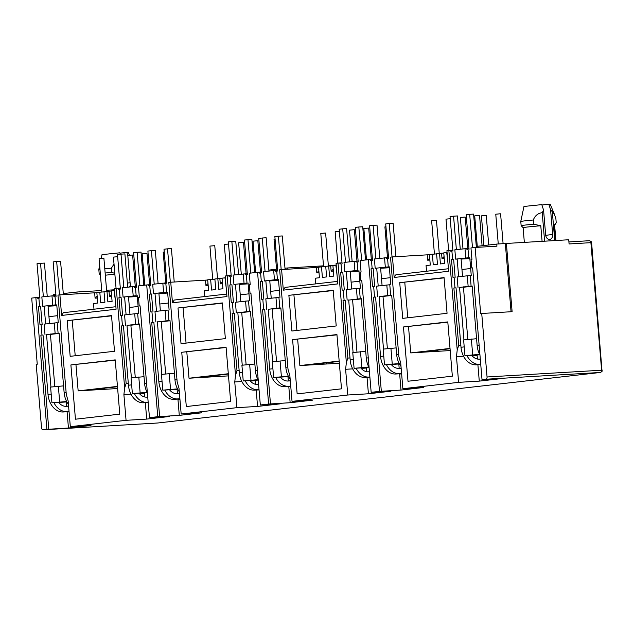 <?xml version="1.0" encoding="UTF-8"?>
<svg xmlns="http://www.w3.org/2000/svg" width="634" height="634" viewBox="0 0 634 634"><rect width="100%" height="100%" fill="white"/><g stroke="black" fill="none" stroke-linecap="round" stroke-linejoin="round"><path stroke-width="0.95" d="M602.3 370.177L487.055 376.976L481.721 313.473L512.114 311.674L506.384 243.448L568.73 239.755L569.078 243.955L590.896 242.663A2.108 1.419 -93.4 0 0 589.366 240.714L589.366 240.714A2.108 1.419 -93.4 0 0 589.311 240.722L568.912 241.926L589.366 240.714L591.086 241.443A2.108 0.959 139.2 0 1 590.896 242.663L601.611 370.193A2.108 1.419 -93.4 0 1 601.317 371.73A2.108 1.062 28.6 0 0 602.054 371.365L591.593 242.648L590.896 242.663M130.311 285.419A4.739 3.511 -96.5 0 1 129.201 286.964M542.094 241.332L540.786 225.759L533.646 224.206L533.289 220.006C534.993 215.679 537.973 213.238 542.213 212.675L543.568 210.123L545.652 234.921A4.739 3.511 83.5 0 0 549.551 239.43A4.739 3.511 83.5 0 0 549.694 239.422A4.739 3.511 83.5 0 0 552.666 234.501L545.692 235.301M35.853 297.615L31.7 298.091L37.255 364.225L36.193 364.344L41.527 427.847A2.108 1.419 -93.4 0 0 43.064 429.789A2.108 1.419 -93.4 0 0 43.112 429.789L46.916 429.353L35.853 297.615L37.707 297.457L37.786 298.408L38.896 298.313L39.601 306.705L38.492 306.801L40.639 306.674L42.137 324.489M481.721 313.473L480.667 313.592L475.112 247.466L470.959 247.942L471.926 259.377L471.046 259.48L471.759 267.984L472.639 267.881L482.022 379.671L485.826 379.243A2.108 1.419 -93.4 0 0 487.055 376.976M482.022 379.671L501.795 378.553L479.272 381.121L458.62 382.342L402.875 388.713L423.528 387.485L401.005 390.061L379.473 391.384L368.417 259.647L370.264 259.488L370.343 260.431L371.461 260.336L372.166 268.737L371.048 268.832L372.554 286.679L373.664 286.584L374.543 297.077L373.434 297.172L375.582 297.045L380.566 356.443A18.441 13.655 83.5 0 0 395.751 374.005L399.269 373.6A18.441 13.655 -96.5 0 1 386.486 364.724M368.417 259.647L360.112 260.598L361.071 272.041L360.191 272.137L360.904 280.64L361.784 280.537L371.167 392.327L379.473 391.384M371.167 392.327L390.94 391.21L368.417 393.777L347.765 395.006L292.028 401.37L312.673 400.141L290.15 402.717L268.626 404.04L257.562 272.303L259.417 272.144L259.496 273.096L260.606 273L261.311 281.393L260.202 281.488L261.699 299.335L262.809 299.24L263.689 309.733L262.579 309.828L264.727 309.701M257.562 272.303L249.257 273.254L250.216 284.698L249.336 284.793L250.05 293.296L250.929 293.193L260.32 404.983L268.626 404.04M260.32 404.983L280.085 403.866L257.562 406.434L236.918 407.662L181.173 414.026L201.818 412.797L179.295 415.373L157.771 416.696L146.708 284.959L148.562 284.801L148.641 285.752L149.751 285.657L150.456 294.049L149.347 294.144L150.844 311.991L151.954 311.896L152.834 322.389L151.724 322.484L153.872 322.357L158.865 381.755A18.441 13.655 83.5 0 0 174.041 399.317L177.56 398.913A18.441 13.655 -96.5 0 1 164.777 390.045M146.708 284.959L138.402 285.91L139.361 297.354L138.481 297.449L139.195 305.953L140.074 305.857L149.465 417.647L157.771 416.696M149.465 417.647L169.23 416.522L146.708 419.09L126.063 420.318L70.319 426.682L90.971 425.462L68.448 428.029L46.916 429.353M48.77 429.194L40.869 335.14L43.017 335.014M69.066 411.799L67.101 412.021L68.448 428.029M66.253 401.964L66.618 406.251L68.591 406.132M66.618 406.251L68.583 406.022M126.063 420.318L123.899 394.602L124.66 387.945L116.299 288.43L114.366 288.652L116.093 309.226L61.617 315.447L59.889 294.873L57.956 295.095L66.308 394.602L68.155 400.965L70.319 426.682M70.168 356.332L67.172 320.646L111.513 315.581L114.508 351.268L70.168 356.332M115.23 359.874L119.786 414.145L75.446 419.209L70.889 364.938L115.23 359.874M139.48 393.674L144.552 393.373L144.853 397.011M145.337 402.685L146.708 419.09M123.899 394.602L130.992 394.182M147.73 397.027L147.072 397.114M147.524 402.558L148.213 402.764M147.064 397.066L147.73 396.987M144.607 392.906L144.552 393.373M159.625 416.538L151.724 322.484M179.921 399.143L177.956 399.365L179.295 415.373M177.108 389.308L177.472 393.595L179.446 393.476M177.472 393.595L179.438 393.365M236.918 407.662L234.754 381.945L235.507 375.288L227.154 275.774L225.221 275.996L226.948 296.569L172.472 302.79L170.744 282.217L168.81 282.439L177.163 381.945L179.01 388.309L181.173 414.026M181.023 343.676L178.019 307.989L222.368 302.925L225.363 338.611L181.023 343.676M226.084 347.218L230.641 401.488L186.301 406.553L181.744 352.282L226.084 347.218M250.335 381.018L255.407 380.717L255.708 384.355M256.184 390.029L257.562 406.434M234.754 381.945L241.847 381.525M258.585 384.37L257.919 384.458M258.379 389.902L259.068 390.1M257.919 384.41L258.585 384.331M255.462 380.249L255.407 380.717M270.472 403.882L262.579 309.828M290.776 386.486L288.811 386.708L290.15 402.717M287.963 376.651L288.319 380.931L290.301 380.82M288.319 380.931L290.293 380.709M347.765 395.006L345.609 369.289L346.362 362.624L338.009 263.118L336.075 263.34L337.803 283.913L283.327 290.134L281.599 269.561L279.657 269.783L288.018 369.289L289.865 375.653L292.028 401.37M291.87 331.019L288.874 295.325L333.215 290.269L336.218 325.955L291.87 331.019M336.939 334.562L341.496 388.832L297.156 393.896L292.599 339.626L336.939 334.562M361.19 368.362L366.262 368.061L366.563 371.698M367.038 377.373L368.417 393.777M345.609 369.289L352.694 368.869M369.44 371.706L368.774 371.801M369.234 377.246L369.923 377.444M368.774 371.746L369.44 371.675M366.309 367.593L366.262 368.061M381.327 391.226L373.434 297.172M401.631 373.83L399.666 374.052L401.005 390.061M398.818 363.995L399.174 368.275L401.156 368.164M399.174 368.275L401.14 368.053M458.62 382.342L456.464 356.625L457.217 349.968L448.864 250.462L446.922 250.684L448.65 271.257L394.174 277.478L392.446 256.905L390.512 257.127L398.873 356.633L400.72 362.997L402.875 388.713M402.725 318.363L399.729 282.669L444.069 277.613L447.065 313.299L402.725 318.363M447.794 321.906L452.351 376.176L408.003 381.24L403.446 326.97L447.794 321.906M472.045 355.706L477.109 355.405L477.418 359.042M477.893 364.716L479.272 381.121M456.464 356.625L463.549 356.205M480.295 359.05L479.629 359.145M480.089 364.59L480.778 364.788M479.629 359.09L480.287 359.018M477.164 354.937L477.109 355.405M43.112 429.789L157.668 423.005L600.438 372.451A2.108 1.561 -96.5 0 1 600.374 372.459L485.826 379.243M59.16 333.413L50.435 334.411M40.869 335.14L41.987 335.045L41.099 324.553L39.99 324.648L38.492 306.801M67.172 320.646L111.536 315.859M72.236 320.344L75.208 355.753M115.253 360.152L70.889 364.938M75.953 364.637L78.156 390.877L117.456 386.391M117.48 386.708L84.005 390.536L117.639 388.539M84.005 390.536L78.156 390.877M116.299 288.43L118.154 288.272L118.233 289.223L119.343 289.128L120.048 297.52L118.938 297.615L121.086 297.489M118.938 297.615L120.436 315.463L121.554 315.367L122.433 325.86L121.316 325.955L126.142 383.388L124.66 387.945M59.889 294.873L94.64 292.813L95.092 298.17L97.311 298.035M115.879 306.713L63.345 312.705L61.617 315.447M93.983 309.21L93.507 303.535L97.731 303.052L96.844 292.456L104.039 291.862M126.142 383.388L128.29 383.261M139.607 324.228L130.889 325.226M170.015 320.756L161.29 321.755M178.019 307.989L222.383 303.203M183.091 307.688L186.063 343.097M226.108 347.495L181.744 352.282M186.808 351.981L189.011 378.221L228.311 373.735M228.335 374.052L194.852 377.88L228.494 375.883M194.852 377.88L189.011 378.221M227.154 275.774L229.009 275.616L229.088 276.567L230.197 276.472L230.903 284.864L229.793 284.959L231.941 284.832M229.793 284.959L231.291 302.806L232.401 302.711L233.288 313.204L232.171 313.299L236.997 370.731L235.507 375.288M170.744 282.217L205.495 280.157L205.947 285.514L208.166 285.379M226.734 294.049L174.199 300.048L172.472 302.79M204.837 296.553L204.362 290.879L208.586 290.396L207.69 279.8L214.894 279.206M236.997 370.731L239.145 370.605M250.462 311.571L241.736 312.57M280.862 308.1L272.144 309.099M288.874 295.325L333.238 290.538M293.938 295.032L296.918 330.441M336.963 334.839L292.599 339.626M297.663 339.325L299.866 365.564L339.166 361.079M339.19 361.396L305.707 365.224L339.341 363.227M305.707 365.224L299.866 365.564M338.009 263.118L339.864 262.959L339.943 263.902L341.052 263.815L341.758 272.208L340.648 272.303L342.796 272.176M340.648 272.303L342.146 290.15L343.256 290.055L344.135 300.548L343.026 300.643L347.852 358.075L346.362 362.624M281.599 269.561L316.35 267.5L316.802 272.858L319.013 272.723M337.589 281.393L285.054 287.392L283.327 290.134M315.692 283.897L315.217 278.223L319.441 277.74L318.545 267.144L325.749 266.549M347.852 358.075L350 357.948M361.317 298.915L352.591 299.914M391.717 295.444L382.999 296.435M399.729 282.669L444.093 277.882M404.793 282.376L407.765 317.785M447.81 322.183L403.446 326.97M408.518 326.668L410.721 352.908L450.021 348.423M450.045 348.74L416.562 352.567L450.195 350.57M416.562 352.567L410.721 352.908M448.864 250.462L450.719 250.303L450.798 251.246L451.907 251.151L452.613 259.552L451.503 259.647L453.651 259.52L455.149 277.335M451.503 259.647L453.001 277.494L454.11 277.399L454.99 287.891L453.881 287.987L458.699 345.419L457.217 349.968M392.446 256.905L427.205 254.844L427.657 260.202L429.868 260.067M448.444 268.737L395.901 274.736L394.174 277.478M426.547 271.241L426.072 265.567L430.288 265.083L429.4 254.48L436.596 253.893M458.699 345.419L460.855 345.284M472.164 286.259L463.446 287.25M53.422 295.658L53.343 294.699L55.879 294.414M63.281 293.566L76.92 292.012L101.749 290.538M106.591 290.253L114.461 289.786M63.566 385.876L50.609 387.073L51.933 402.82L66.657 401.52M46.536 334.601L58.098 333.207L57.218 322.714L44.118 324.125L44.998 334.617M51.077 334.34L50.435 334.372M37.707 297.457L39.855 297.33M118.154 288.272L120.302 288.145M121.316 325.955L123.472 325.828M94.64 292.813L96.859 292.662M97.153 296.197L95.092 298.17M44.158 306.262L42.621 306.277L41.836 296.934L55.974 295.492M99.8 292.115L100.687 302.719L104.911 302.236L104.016 291.632L111.219 291.022M106.98 291.299L107.867 301.895L112.091 301.419L111.196 290.816L114.516 290.459M134.273 286.433L134.353 287.376L135.462 287.281L136.167 295.682L123.067 297.092L122.283 287.749L136.421 286.306M148.562 284.801L150.71 284.674M162.827 283.121L163.612 292.464L153.476 293.621L152.691 284.278L166.829 282.835M205.495 280.157L207.714 280.006M210.647 279.459L211.542 290.063L215.766 289.579L214.871 278.976L222.066 278.366M217.827 278.643L218.722 289.239L222.946 288.763L222.051 278.16L225.371 277.803M229.009 275.616L231.156 275.489M245.128 273.777L245.207 274.72L246.317 274.625L247.022 283.026L233.922 284.436L233.138 275.093L247.276 273.65M259.417 272.144L261.565 272.018M273.674 270.464L274.459 279.808L264.33 280.965L263.546 271.621L277.684 270.179M316.35 267.5L318.561 267.35M321.501 266.803L322.397 277.407L326.621 276.923L325.725 266.32L332.921 265.709M328.681 265.987L329.577 276.582L333.793 276.099L332.905 265.503L336.226 265.139M339.864 262.959L342.011 262.833M355.983 261.121L356.062 262.064L357.172 261.969L357.877 270.369L344.777 271.78L343.993 262.436L358.131 260.994M370.264 259.488L372.42 259.361M384.529 257.808L385.313 267.152L375.177 268.309L374.393 258.965L388.531 257.523M427.205 254.844L429.416 254.686M432.356 254.147L433.252 264.75L437.468 264.267L436.58 253.663L443.776 253.053M439.536 253.323L440.424 263.926L444.648 263.443L443.76 252.847L447.081 252.483M450.719 250.303L452.866 250.176M466.83 248.465L466.909 249.408L468.027 249.313L468.732 257.713L455.632 259.124L454.847 249.78L468.986 248.338M475.112 247.466L496.937 246.174L496.755 244.074L506.384 243.448M139.195 305.953L140.082 305.905M144.013 376.691L131.064 377.888L132.379 393.627L147.104 392.335M135.581 324.275L134.701 313.782L137.665 313.529L138.553 324.022L126.99 325.416M130.881 325.187L131.523 325.155M138.798 377L140.122 392.747M174.413 373.22L161.464 374.417L162.787 390.156L177.512 388.864M157.391 321.945L168.953 320.55L168.073 310.058L154.973 311.468L155.853 321.961M161.924 321.684L161.29 321.715M232.171 313.299L234.318 313.172L239.311 372.57A18.441 13.655 83.5 0 0 254.488 390.132L258.006 389.728A18.441 13.655 -96.5 0 1 245.231 380.86M208.007 283.541L205.947 285.514M250.05 293.296L250.937 293.249M254.868 364.035L241.911 365.232L243.234 380.971L257.959 379.679M246.436 311.619L245.556 301.126L248.52 300.873L249.4 311.365L237.837 312.76M241.736 312.53L242.378 312.491M249.653 364.344L250.977 380.091M285.268 360.564L272.319 361.76L273.642 377.499L288.367 376.208M268.245 309.289L279.808 307.894L278.928 297.401L265.828 298.812L266.708 309.305M272.779 309.02L272.144 309.059M343.026 300.643L345.173 300.516M318.862 270.884L316.802 272.858M360.904 280.64L361.784 280.585M365.723 351.379L352.766 352.575L354.089 368.314L368.814 367.023M357.291 298.963L356.411 288.462L359.375 288.216L360.255 298.709L348.692 300.104M352.591 299.874L353.225 299.834M360.508 351.688L361.832 367.435M396.123 347.907L383.174 349.104L384.497 364.843L399.222 363.551M379.1 296.633L390.663 295.238L389.783 284.745L376.683 286.148L377.563 296.649M383.633 296.363L382.999 296.403M453.881 287.987L456.028 287.86M429.717 258.228L427.657 260.202M471.759 267.984L472.639 267.928M476.57 338.722L463.62 339.911L464.944 355.658L479.669 354.366M468.146 286.306L467.266 275.806L470.23 275.552L471.11 286.053L459.547 287.448M463.446 287.218L464.08 287.178M471.363 339.031L472.687 354.778M476.292 246.412L496.755 244.074M511.052 311.738L505.33 243.567M114.881 274.268A15.802 0.428 175.2 0 0 105.323 275.204M76.92 292.012L77.079 293.859M58.352 386.185L59.675 401.932M55.134 333.46L54.255 322.968M48.057 306.087L49.08 305.976L48.057 306.032M104.673 388.174L104.768 389.308M128.504 296.847L129.534 296.783L128.512 296.902M287.361 269.22L287.257 267.992L284.991 268.253M277.589 269.101L268.871 270.092M336.218 265.091L328.349 265.559M323.506 265.844L287.257 267.992M465.76 257.967L464.984 248.623M455.632 259.124L457.169 259.108M447.969 263.07L446.716 252.506M444.077 256.588L442.009 258.561L441.565 253.204M385.313 267.152L388.285 266.898L387.58 258.498L386.463 258.593L386.383 257.65M375.177 268.309L376.723 268.293M354.913 270.623L354.129 261.279M344.777 271.78L346.315 271.764M337.114 275.727L335.861 265.163M333.222 269.244L331.162 271.217L330.71 265.86M274.459 279.808L277.43 279.554L276.725 271.154L275.608 271.249L275.528 270.306M264.33 280.965L265.868 280.949M244.058 283.279L243.274 273.936M233.922 284.436L235.46 284.42M226.259 288.383L225.007 277.819M222.368 281.9L220.307 283.873L219.855 278.516M163.612 292.464L166.576 292.211L165.87 283.81L164.761 283.905L164.681 282.962M153.476 293.621L155.013 293.605M133.203 295.935L132.419 286.592M123.067 297.092L124.605 297.077M115.404 301.039L114.152 290.475M111.513 294.556L109.452 296.53L109 291.18M42.621 306.277L55.721 304.867L55.015 296.474L53.906 296.561L53.827 295.618M52.757 305.12L51.972 295.777M109.452 296.53L111.671 296.403M134.701 313.782L124.565 314.939L125.445 325.432M147.326 392.747L132.379 393.627M169.207 373.529L170.53 389.276M165.989 320.804L165.109 310.311M158.912 293.431L159.934 293.312L158.912 293.376M215.528 375.518L215.623 376.651M239.359 284.246L240.381 284.127L239.359 284.19M220.307 283.873L222.518 283.739M245.556 301.126L235.42 302.283L236.3 312.776M258.181 380.091L243.234 380.971M280.062 360.873L281.385 376.62M276.844 308.148L275.964 297.655M269.767 280.775L270.789 280.656L269.759 280.719M326.383 362.862L326.478 363.987M350.214 271.59L351.236 271.471L350.214 271.534M331.162 271.217L333.373 271.083M356.411 288.462L346.275 289.627L347.155 300.12M369.028 367.435L354.089 368.314M390.916 348.217L392.24 363.964M387.699 295.492L386.811 284.991M380.622 268.119L381.644 268L380.614 268.063M437.238 350.206L437.333 351.331M461.069 258.934L462.091 258.815L461.061 258.878M442.009 258.561L444.228 258.426M467.266 275.806L457.13 276.963L458.01 287.464M479.883 354.778L464.944 355.658M540.786 225.759A15.802 0.428 175.2 0 0 523.113 227.669A15.802 0.428 175.2 0 0 523.113 227.677L524.342 242.386M554.607 225.038A15.802 0.428 175.2 0 0 554.615 225.022A15.802 0.428 175.2 0 0 554.219 224.959L555.527 240.54M134.004 271.511L133.933 266.843M114.025 264.069L111.346 268.182L111.695 272.382A17.91 0.483 175.2 0 0 105.141 273.024M100.33 273.611A17.91 0.483 175.2 0 0 99.189 273.809L98.833 269.608L99.609 265.067M100.465 275.267L99.189 273.809M111.695 272.382L114.802 273.389M66.879 401.932L51.933 402.82M461.084 259.076L469.842 258.561M389.395 267.746L380.63 268.261M373.204 268.705L371.048 268.832M350.23 271.732L358.987 271.217M278.54 280.402L269.783 280.925M262.349 281.361L260.202 281.488M239.375 284.397L248.132 283.873M167.685 293.059L158.928 293.582M151.494 294.017L149.347 294.144M128.52 297.053L137.277 296.53M177.726 389.276L162.787 390.156M288.581 376.62L273.642 377.499M399.436 363.964L384.497 364.843M533.646 224.206A17.91 0.483 175.2 0 0 521.14 225.633L523.113 227.677M554.393 214.244L550.225 204.251L548.814 204.211L550.581 209.711L554.393 214.244L555.883 218.667L556.232 222.867L554.219 224.959M111.346 268.182A17.91 0.483 175.2 0 0 104.792 268.824M99.974 269.41A17.91 0.483 175.2 0 0 98.833 269.608M57.67 315.677L48.945 316.667M533.289 220.006A17.91 0.483 175.2 0 0 520.783 221.432L521.14 225.633M129.455 255.256L128.274 252.427L126.863 252.387L127.854 255.447M120.309 254.218L119.85 252.8L102.026 254.63L101.131 258.506M470.674 268.515L461.956 269.513M390.227 277.7L381.509 278.698M359.827 281.179L351.101 282.17M279.372 290.364L270.655 291.355M248.972 293.835L240.246 294.826M168.525 303.02L159.8 304.011M138.117 306.491L129.399 307.482M543.568 210.123L541.801 204.623L523.969 206.454L520.783 221.432M119.969 253.172L126.863 252.387M48.073 306.238L56.83 305.715M548.814 204.211L541.919 204.996M550.581 209.711L552.666 234.501M544.606 241.182L542.213 212.675M552.349 212.081L554.742 240.579M117.662 256.707L113.438 257.103L116.07 288.462M135.256 286.378L132.625 255.058L131.832 255.074L127.791 255.462L130.43 286.822M149.616 284.745L146.985 253.418L146.185 253.434L142.151 253.822L144.79 285.181M164.238 252.039L163.2 252.181L165.783 282.899M106.678 291.331L103.905 258.339L99.078 258.743L101.868 291.997M59.136 333.151L64.129 392.573A18.441 13.655 83.5 0 0 68.44 404.373M59.477 294.921L56.672 261.485L53.153 261.89L56.054 296.411M56.759 304.803L58.257 322.651M56.672 261.485L60.571 261.256L63.376 294.667M58.669 402.416A13.171 9.748 83.5 0 0 66.269 406.323L68.599 406.188M43.358 296.76L40.552 263.324L44.451 263.094L47.241 296.316M48.026 305.659L49.523 323.506M50.403 333.999L54.817 386.589M50.942 387.033L46.528 334.443M45.64 323.95L44.142 306.103M69.035 411.434L66.705 411.569A18.441 13.655 -96.5 0 1 53.93 402.701M69.051 411.624L63.186 411.973L66.705 411.569M39.934 298.249L37.034 263.728L40.552 263.324M43.017 334.99L48.01 394.411A18.441 13.655 83.5 0 0 63.186 411.973M139.583 323.966L144.576 383.388A18.441 13.655 83.5 0 0 147.381 392.85M139.924 285.736L137.118 252.3L133.6 252.704L136.5 287.226M137.206 295.618L138.703 313.465M137.118 252.3L141.017 252.07L143.807 285.292M139.115 393.231A13.171 9.748 83.5 0 0 146.716 397.138L147.738 397.074M123.812 287.574L120.999 254.139L124.898 253.909L127.688 287.131M128.472 296.474L129.97 314.321M130.85 324.814L135.264 377.404M131.389 377.848L126.974 325.258M126.095 314.765L124.597 296.918M148.174 402.328L147.151 402.384A18.441 13.655 -96.5 0 1 134.376 393.516M148.19 402.519L143.633 402.788L147.151 402.384M120.381 289.064L117.48 254.543L120.999 254.139M121.086 297.465L122.584 315.304M123.464 325.805L128.456 385.226A18.441 13.655 83.5 0 0 143.633 402.788M250.438 311.302L255.431 370.731A18.441 13.655 83.5 0 0 258.236 380.194M250.779 273.08L247.973 239.644L244.455 240.04L247.355 274.57M248.06 282.962L249.558 300.809M247.973 239.644L251.872 239.414L254.662 272.636M249.97 380.574A13.171 9.748 83.5 0 0 257.57 384.481L258.593 384.418M234.659 274.918L231.854 241.483L235.753 241.253L238.542 274.474M239.327 283.818L240.825 301.665M241.705 312.158L246.119 364.748M242.243 365.192L237.829 312.602M236.942 302.109L235.444 284.262M259.029 389.664L258.006 389.728M259.044 389.862L254.488 390.132M231.236 276.408L228.335 241.887L231.854 241.483M231.941 284.801L233.439 302.648M361.293 298.646L366.278 358.075A18.441 13.655 83.5 0 0 369.091 367.538M361.634 260.423L358.828 226.988L355.309 227.384L358.21 261.913M358.907 270.306L360.413 288.153M358.828 226.988L362.719 226.758L365.509 259.98M360.825 367.918A13.171 9.748 83.5 0 0 368.417 371.825L369.44 371.762M345.514 262.262L342.709 228.826L346.608 228.597L349.397 261.818M350.182 271.162L351.68 289.009M352.559 299.502L356.974 352.092M353.098 352.536L348.684 299.945M347.797 289.453L346.299 271.606M369.884 377.008L368.861 377.072A18.441 13.655 -96.5 0 1 356.078 368.195M369.899 377.206L365.342 377.476L368.861 377.072M342.091 263.752L339.19 229.231L342.709 228.826M342.796 272.144L344.294 289.992M345.173 300.492L350.166 359.914A18.441 13.655 83.5 0 0 365.342 377.476M472.148 285.989L477.133 345.411A18.441 13.655 83.5 0 0 479.946 354.882M472.489 247.767L469.683 214.332L466.164 214.728L469.057 249.249M469.762 257.65L471.26 275.497M469.683 214.332L473.574 214.094L476.372 247.395M471.68 355.262A13.171 9.748 83.5 0 0 479.272 359.169L480.295 359.106M456.369 249.606L453.564 216.17L457.455 215.94L460.252 249.162M461.037 258.506L462.535 276.353M463.414 286.845L467.829 339.436M463.953 339.879L459.531 287.289M458.651 276.789L457.154 258.949M480.738 364.352L479.716 364.415A18.441 13.655 -96.5 0 1 466.933 355.539M480.754 364.55L476.197 364.819L479.716 364.415M452.945 251.096L450.045 216.574L453.564 216.17M456.028 287.828L461.013 347.258A18.441 13.655 83.5 0 0 476.197 364.819M169.991 320.487L174.976 379.917A18.441 13.655 83.5 0 0 179.295 391.717M170.332 282.265L167.527 248.829L164.008 249.233L166.9 283.755M167.606 292.147L169.112 309.994M167.527 248.829L171.418 248.599L174.223 282.011M169.524 389.759A13.171 9.748 83.5 0 0 177.116 393.666L179.446 393.524M154.213 284.103L151.407 250.668L155.306 250.438L158.096 283.66M158.88 293.003L160.378 310.85M161.258 321.343L165.672 373.933M161.797 374.377L157.383 321.787M156.495 311.294L154.997 293.447M179.89 398.778L177.56 398.913M179.905 398.968L174.041 399.317M150.789 285.593L147.888 251.072L151.407 250.668M151.494 293.994L152.992 311.833M280.846 307.831L285.831 367.26A18.441 13.655 83.5 0 0 290.15 379.061M281.187 269.608L278.381 236.173L274.863 236.569L277.755 271.098M278.461 279.491L279.959 297.338M278.381 236.173L282.273 235.943L285.078 269.355M280.379 377.103A13.171 9.748 83.5 0 0 287.971 381.01L290.301 380.868M265.067 271.447L262.262 238.012L266.153 237.782L268.943 271.003M269.727 280.347L271.233 298.194M272.113 308.687L276.527 361.277M272.652 361.721L268.23 309.13M267.35 298.638L265.852 280.791M290.744 386.122L288.415 386.257A18.441 13.655 -96.5 0 1 275.632 377.381M290.76 386.312L284.896 386.661L288.415 386.257M261.644 272.937L258.743 238.416L262.262 238.012M262.349 281.33L263.847 299.177M264.727 309.677L269.712 369.099A18.441 13.655 83.5 0 0 284.896 386.661M391.693 295.175L396.686 354.596A18.441 13.655 83.5 0 0 401.005 366.404M392.042 256.952L389.228 223.517L385.71 223.913L388.61 258.442M389.316 266.835L390.813 284.682M389.228 223.517L393.128 223.287L395.933 256.699M391.226 364.447A13.171 9.748 83.5 0 0 398.826 368.354L401.156 368.211M375.922 258.791L373.117 225.355L377.008 225.125L379.798 258.347M380.582 267.691L382.08 285.538M382.968 296.03L387.382 348.621M383.499 349.065L379.084 296.474M378.205 285.974L376.707 268.134M401.599 373.466L399.269 373.6M401.615 373.656L395.751 374.005M372.491 260.281L369.598 225.759L373.117 225.355M373.196 268.673L374.694 286.52M228.517 244.042L224.293 244.447L226.924 275.806M246.111 273.722L243.48 242.402L242.679 242.418L238.646 242.806L241.285 274.165M260.471 272.081L257.84 240.762L257.039 240.777L253.006 241.166L255.637 272.525M275.093 239.383L274.054 239.525L276.551 269.22M217.533 278.675L214.76 245.675L209.933 246.087L212.723 279.34M339.372 231.386L335.14 231.79L337.779 263.15M356.966 261.065L354.335 229.746L353.534 229.762L349.5 230.15L352.132 261.509M371.318 259.425L368.687 228.105L367.894 228.121L363.861 228.509L366.492 259.869M385.947 226.726L384.909 226.869L387.493 257.586M328.388 266.018L325.614 233.019L320.788 233.431L323.578 266.676M450.227 218.73L445.995 219.134L448.634 250.485M467.813 248.409L465.19 217.09L464.389 217.105L460.355 217.494L462.986 248.853M488.719 244.993L486.238 215.441L481.404 215.853L483.901 245.54M482.086 245.746L479.542 215.449L474.715 215.853L477.267 246.301M503.103 243.702L500.591 213.809L499.798 213.824L495.764 214.213L498.261 243.987M439.243 253.362L436.469 220.363L431.643 220.767L434.433 254.02M130.089 282.748L127.347 283.065M43.064 429.789L157.668 423.005L600.374 372.459A2.108 1.419 -93.4 0 0 601.317 371.73M64.129 392.573L66.118 392.343M48.01 394.411L51.195 394.047M144.576 383.388L146.565 383.158M128.456 385.226L131.642 384.862M255.431 370.731L257.42 370.502M239.311 372.57L242.497 372.206M366.278 358.075L368.275 357.845M350.166 359.914L353.352 359.549M477.133 345.411L479.13 345.189M461.013 347.258L464.207 346.893M174.976 379.917L176.973 379.687M158.865 381.755L162.05 381.391M285.831 367.26L287.828 367.031M269.712 369.099L272.905 368.734M396.686 354.596L398.683 354.374M380.566 356.443L383.76 356.078M591.086 241.443L591.593 242.648M602.054 371.365L600.438 372.451M555.336 224.174L554.615 225.03L555.915 240.516"/></g></svg>
